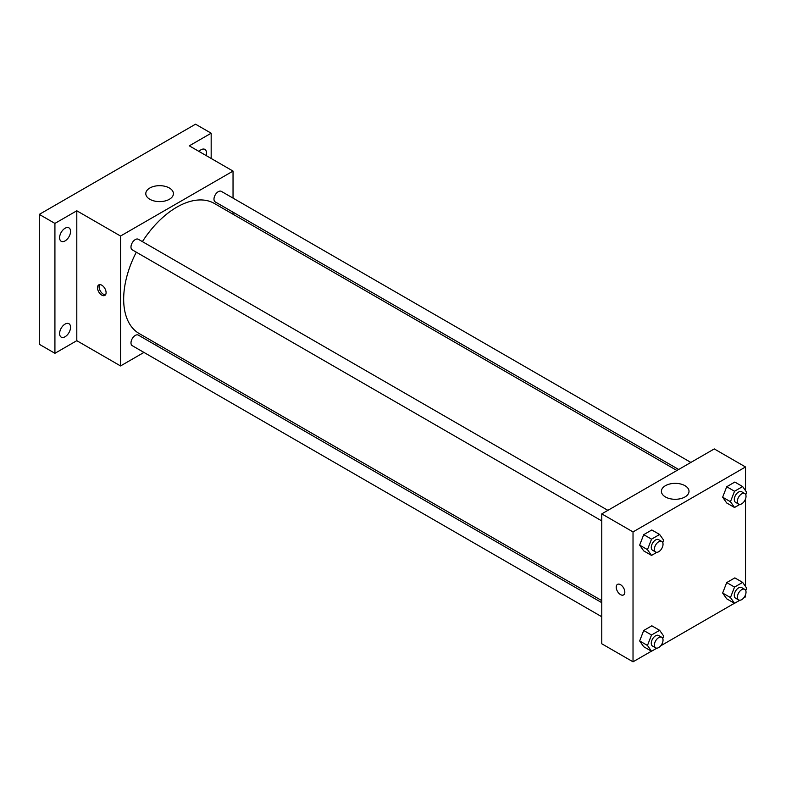<?xml version="1.0" encoding="UTF-8"?>
<svg xmlns="http://www.w3.org/2000/svg" width="786" height="786" viewBox="0 0 786 786"><rect width="100%" height="100%" fill="white"/><g stroke="black" fill="none" stroke-linecap="round" stroke-linejoin="round"><path stroke-width="1.18" d="M143.946 352.433L120.543 365.942L76.802 340.682L54.922 353.307L39.3 344.288L39.3 214.391L195.547 124.188L211.169 133.207L211.169 158.467M157.917 344.366L156.149 345.388M65.081 336.742A7.742 4.47 -60 0 1 61.21 337.125A7.742 4.47 -60 0 1 60.021 330.916A7.742 4.47 -60 0 1 65.081 324.097A7.742 4.47 -60 0 1 68.952 323.714A7.742 4.47 -60 0 1 70.141 329.914A7.742 4.47 -60 0 1 65.081 336.742M65.081 240.899A7.742 4.47 -60 0 1 61.21 241.282A7.742 4.47 -60 0 1 60.021 235.083A7.742 4.47 -60 0 1 65.081 228.254A7.742 4.47 -60 0 1 68.952 227.871A7.742 4.47 -60 0 1 70.141 234.081A7.742 4.47 -60 0 1 65.081 240.899M76.802 340.682L76.802 210.786L54.922 223.411L39.3 214.391M54.922 353.307L54.922 223.411M120.543 365.942L120.543 236.036L76.802 210.786M120.543 236.036L233.039 171.093L189.288 145.832L211.169 133.207M149.841 199.28A13.814 7.978 180 0 1 145.793 193.641A13.814 7.978 180 0 1 159.607 185.673A13.814 7.978 180 0 1 173.421 193.641A13.814 7.978 180 0 1 164.893 201.01A13.814 7.978 180 0 1 149.841 199.28M198.966 151.423A7.742 4.47 -60 0 1 201.01 149.782A7.742 4.47 -60 0 1 204.881 149.399A7.742 4.47 -60 0 1 206.089 155.53M136.302 252.178A75.122 43.377 120 0 0 123.667 299.181A75.122 43.377 120 0 0 139.23 333.578L601.771 600.622M676.903 470.5L214.362 203.456A75.122 43.377 120 0 0 142.404 241.616M233.039 171.093L233.039 198.111M233.039 212.2L233.039 214.244M690.874 462.433L221.338 191.362A6.101 3.517 120 0 0 216.641 192.992A6.101 3.517 120 0 0 213.979 199.133A6.101 3.517 120 0 0 215.246 201.923L678.672 469.478M601.771 602.665L138.346 335.111A6.101 3.517 120 0 0 133.649 336.742A6.101 3.517 120 0 0 130.987 342.883A6.101 3.517 120 0 0 132.244 345.673L601.771 616.755M601.771 520.922L132.244 249.84A6.101 3.517 -60 0 1 132.244 242.795A6.101 3.517 -60 0 1 138.346 239.278L607.873 510.35M106.09 292.647A6.072 3.508 60 0 1 104.833 295.428A6.072 3.508 60 0 1 98.761 291.92A6.072 3.508 60 0 1 98.761 284.905A6.072 3.508 60 0 1 103.438 286.526A6.072 3.508 60 0 1 106.09 292.647M105.521 294.789A6.072 3.508 60 0 1 100.333 291.007A6.072 3.508 60 0 1 99.655 284.63M651.437 651.191L633.025 661.812L601.771 643.773L601.771 513.877L714.268 448.924L745.521 466.972L745.521 490.661M745.521 594.796L745.521 596.869L743.723 597.9M734.429 603.265L660.721 645.817M726.706 502.981L722.648 497.204L726.706 486.74L734.831 482.054L726.706 486.74L722.648 497.204L726.706 502.981L734.527 507.491L730.459 501.714L734.527 491.25L742.642 486.563L746.7 492.341L745.757 494.777M643.714 646.731L639.657 640.954L643.714 630.49L651.83 625.803L643.714 630.49L639.657 640.954L643.714 646.731L651.525 651.24L647.467 645.463L651.525 635L659.641 630.313L663.708 636.09L662.755 638.527M745.521 498.953L745.521 586.494M633.025 661.812L633.025 531.916L745.521 466.972M726.706 598.814L722.648 593.037L726.706 582.573L734.831 577.887L726.706 582.573L722.648 593.037L726.706 598.814L734.527 603.324L730.459 597.547L734.527 587.083L742.642 582.397L746.7 588.174L745.757 590.61M643.714 550.898L639.657 545.12L643.714 534.657L651.83 529.97L643.714 534.657L639.657 545.12L643.714 550.898L651.525 555.407L647.467 549.63L651.525 539.167L659.641 534.48L663.708 540.257L662.755 542.694M633.025 531.916L601.771 513.877M665.447 496.958A13.814 7.978 180 0 1 661.399 491.329A13.814 7.978 180 0 1 675.213 483.351A13.814 7.978 180 0 1 689.017 491.329A13.814 7.978 180 0 1 680.489 498.688A13.814 7.978 180 0 1 665.447 496.958M624.821 592.133A6.072 3.508 60 0 1 623.563 594.914A6.072 3.508 60 0 1 617.482 591.406A6.072 3.508 60 0 1 617.482 584.391A6.072 3.508 60 0 1 622.168 586.012A6.072 3.508 60 0 1 624.821 592.133M623.563 594.914A6.072 3.508 60 0 1 617.491 591.406A6.072 3.508 60 0 1 617.491 584.381M656.88 552.312L651.525 555.407M661.763 541.466L658.639 539.658A6.101 3.517 120 0 0 653.932 541.299A6.101 3.517 120 0 0 651.27 547.429A6.101 3.517 120 0 0 652.537 550.22L655.662 552.027A6.101 3.517 120 0 0 661.763 548.51A6.101 3.517 120 0 0 661.763 541.466A6.101 3.517 120 0 0 657.057 543.097A6.101 3.517 120 0 0 654.394 549.237A6.101 3.517 120 0 0 655.662 552.027M647.467 549.63L639.657 545.12M651.525 539.167L643.714 534.657M659.641 534.48L651.83 529.97M739.881 504.396L734.527 507.491M744.755 493.549L741.63 491.741A6.101 3.517 120 0 0 736.934 493.382A6.101 3.517 120 0 0 734.271 499.513A6.101 3.517 120 0 0 735.529 502.303L738.653 504.111A6.101 3.517 120 0 0 744.755 500.594A6.101 3.517 120 0 0 744.755 493.549A6.101 3.517 120 0 0 740.058 495.18A6.101 3.517 120 0 0 737.396 501.321A6.101 3.517 120 0 0 738.653 504.111M730.459 501.714L722.648 497.204M734.527 491.25L726.706 486.74M742.642 486.563L734.831 482.054M656.88 648.145L651.525 651.24M661.763 637.299L658.639 635.501A6.101 3.517 120 0 0 653.932 637.132A6.101 3.517 120 0 0 651.27 643.272A6.101 3.517 120 0 0 652.537 646.063L655.662 647.861A6.101 3.517 120 0 0 661.763 644.343A6.101 3.517 120 0 0 661.763 637.299A6.101 3.517 120 0 0 657.057 638.939A6.101 3.517 120 0 0 654.394 645.07A6.101 3.517 120 0 0 655.662 647.861M647.467 645.463L639.657 640.954M651.525 635L643.714 630.49M659.641 630.313L651.83 625.803M739.881 600.229L734.527 603.324M744.755 589.382L741.63 587.584A6.101 3.517 120 0 0 736.934 589.215A6.101 3.517 120 0 0 734.271 595.356A6.101 3.517 120 0 0 735.529 598.146L738.653 599.944A6.101 3.517 120 0 0 744.755 596.427A6.101 3.517 120 0 0 744.755 589.382A6.101 3.517 120 0 0 740.058 591.013A6.101 3.517 120 0 0 737.396 597.154A6.101 3.517 120 0 0 738.653 599.944M730.459 597.547L722.648 593.037M734.527 587.083L726.706 582.573M742.642 582.397L734.831 577.887"/></g></svg>

